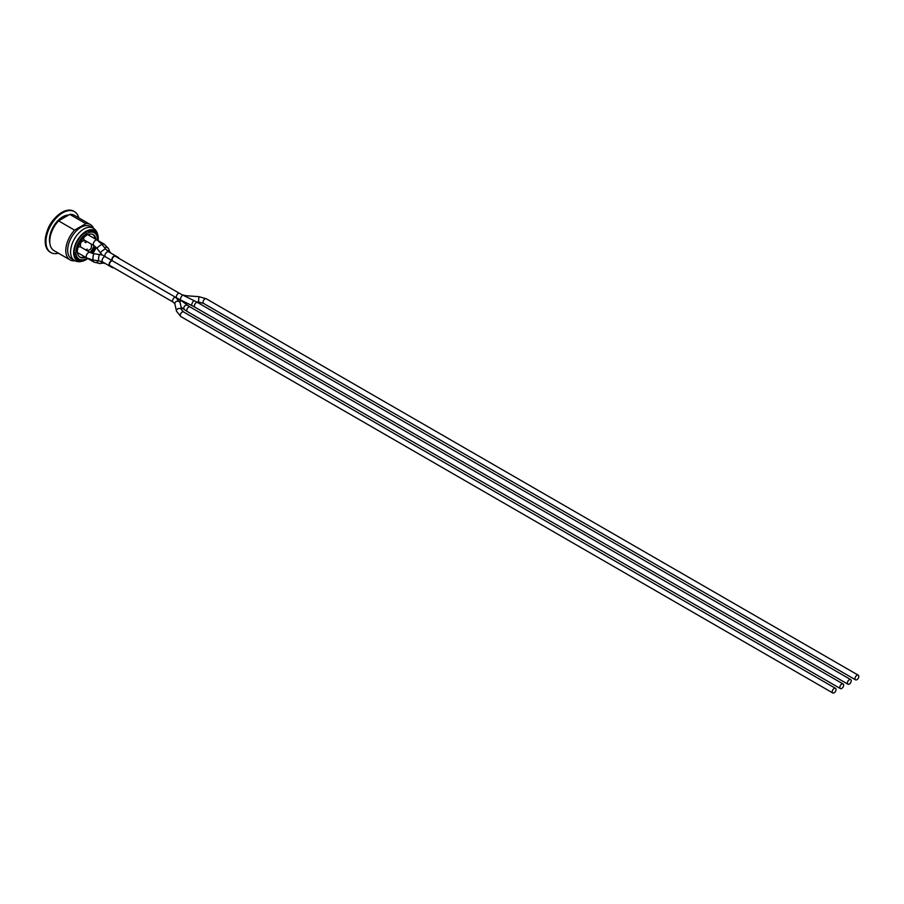 <?xml version="1.0" encoding="UTF-8"?>
<svg xmlns="http://www.w3.org/2000/svg" width="904" height="904" viewBox="0 0 904 904"><rect width="100%" height="100%" fill="white"/><g stroke="black" fill="none" stroke-linecap="round" stroke-linejoin="round"><path stroke-width="1.36" d="M91.474 244.216A3.22 1.853 -60 0 1 91.462 244.204L94.05 245.696M77.891 247.786A3.22 1.853 -60 0 1 80.422 246.871A3.22 1.853 -60 0 1 80.49 246.905L80.49 244.136A2.147 1.243 -60 0 1 82.004 241.515L81.846 241.424A2.147 1.243 -60 0 0 80.332 244.057L80.332 246.826M82.004 241.515L84.4 240.125A3.22 1.853 -60 0 1 84.343 240.091A3.22 1.853 -60 0 1 83.869 237.447M93.394 260.115A3.22 1.853 120 0 0 94.016 262.149L84.343 256.566A3.22 1.853 -60 0 1 84.321 256.555M118.944 258.397A3.22 1.853 120 0 0 118.322 257.414A3.22 1.853 120 0 0 117.17 257.369M116.266 256.849A3.22 1.853 120 0 0 115.644 255.866A3.22 1.853 120 0 0 112.955 256.962A3.22 1.853 120 0 0 111.802 260.465A3.22 1.853 120 0 0 109.339 263.222A3.22 1.853 120 0 0 109.734 266.092A3.22 1.853 120 0 0 110.898 266.149M111.802 266.669A3.22 1.853 120 0 0 112.424 267.652A3.22 1.853 120 0 0 113.576 267.697M115.373 262.522A2.678 1.548 120 0 0 115.373 262.533L178.495 298.975A2.678 1.548 120 0 1 178.314 298.84M179.58 293.404L115.373 256.329A2.678 1.548 120 0 0 112.695 257.877A2.678 1.548 120 0 0 112.695 260.973L176.89 298.049A2.678 1.548 120 0 1 176.89 294.953A2.678 1.548 120 0 1 179.58 293.404L182.789 295.099A2.678 0.61 116.2 0 0 181.06 297.246A2.678 0.61 116.2 0 0 180.427 299.913L191.716 305.473A2.678 0.61 116.2 0 1 192.202 303.145A2.678 0.61 116.2 0 1 194.089 300.659L197.614 302.535A2.678 1.548 120 0 0 194.733 304.49A2.678 1.548 120 0 0 194.936 307.179L847.975 684.215A2.678 1.548 120 0 0 850.042 683.492A2.678 1.548 120 0 0 851.206 680.791A2.678 1.548 120 0 0 850.653 679.559A2.678 1.548 120 0 0 847.975 681.119A2.678 1.548 120 0 0 847.975 684.215M180.178 303.156A2.678 2.17 167.6 0 0 180.145 302.772L175.805 297.427L112.684 260.985A2.678 1.548 120 0 0 110.005 262.533A2.678 1.548 120 0 0 110.005 265.629L173.127 302.072A2.678 1.548 120 0 1 172.562 300.84A2.678 1.548 120 0 1 173.737 298.139A2.678 1.548 120 0 1 175.805 297.427L179.58 299.608A2.678 1.548 120 0 0 178.506 299.608M112.684 267.177A2.678 1.548 120 0 0 112.695 267.177L173.139 302.083M114.492 262.013A3.22 1.853 120 0 0 114.492 262.024A3.22 1.853 120 0 0 114.48 262.024L113.576 261.493M99.677 254.453A3.22 0.599 97.6 0 0 98.92 256.126A3.22 0.599 97.6 0 0 98.525 259.459A3.22 0.599 97.6 0 0 98.819 260.838L93.225 260.092A3.22 0.599 97.6 0 1 93.067 256.826A3.22 0.599 97.6 0 1 94.084 253.708L102.321 254.996L111.802 260.465M85.541 257.256A13.097 7.56 120 0 1 80.162 257.324A13.097 7.56 120 0 1 77.495 252.374A3.22 1.853 -60 0 1 77.495 250.227A13.097 7.56 120 0 1 85.778 235.887A3.22 1.853 -60 0 1 87.631 234.814A13.097 7.56 120 0 1 93.248 234.644A13.097 7.56 120 0 1 95.892 239.334M85.778 241.074L84.75 242.046L85.778 240.927M97.474 240.249A15.244 8.803 120 0 0 94.321 232.78A15.244 8.803 120 0 0 86.705 233.537A15.244 8.803 120 0 0 76.75 246.962A15.244 8.803 120 0 0 79.089 259.177A15.244 8.803 120 0 0 87.123 258.171M92.321 253.357A15.244 8.803 120 0 0 95.903 247.154M91.044 252.917A13.097 7.56 120 0 0 94.886 246.272M84.908 242.125L85.936 241.537L85.936 242.724L85.778 241.628M87.496 250.962L89.891 249.572A2.147 1.243 -60 0 0 91.406 246.95L91.406 244.182M85.643 249.888L87.247 249.131L85.801 249.979M858.8 676.407A2.678 1.548 120 0 0 858.246 675.186A2.678 1.548 120 0 0 855.557 676.734A2.678 1.548 120 0 0 855.557 679.831A2.678 1.548 120 0 0 857.625 679.107A2.678 1.548 120 0 0 858.8 676.407M836.03 689.56A2.678 1.548 120 0 0 835.477 688.328A2.678 1.548 120 0 0 832.799 689.876A2.678 1.548 120 0 0 832.799 692.972A2.678 1.548 120 0 0 834.867 692.249A2.678 1.548 120 0 0 836.03 689.56M843.624 685.175A2.678 1.548 120 0 0 843.07 683.944A2.678 1.548 120 0 0 840.381 685.492A2.678 1.548 120 0 0 840.381 688.588A2.678 1.548 120 0 0 842.449 687.876A2.678 1.548 120 0 0 843.624 685.175M92.784 234.407A13.097 7.56 -60 0 1 94.976 238.803M102.186 244.566L105.632 249.041A3.22 0.599 142.4 0 0 104.288 249.47A3.22 0.599 142.4 0 0 101.598 251.481A3.22 0.599 142.4 0 0 100.536 252.973L97.09 248.498A3.22 0.599 142.4 0 1 99.27 246.069A3.22 0.599 142.4 0 1 102.186 244.566L97.236 240.102A3.22 1.853 120 0 0 94.016 241.967A3.22 1.853 120 0 0 94.016 245.685A13.097 7.56 -60 0 1 90.084 252.453M84.626 256.736A13.097 7.56 -60 0 1 79.721 257.03M88.999 230.757L88.818 231.3A15.244 8.803 120 0 1 90.863 231.254L91.135 230.452M94.479 232.87L94.988 232.102A16.521 9.537 -60 0 0 93.824 231.028M93.541 230.904L92.852 231.932L90.999 230.859L94.321 232.78M96.276 234.43A16.521 9.537 -60 0 1 96.479 235.085M79.382 259.335L79.123 260.137L77.066 258.951M79.123 260.137A16.521 9.537 -60 0 0 81.168 260.092L81.247 259.855M74.908 256.352L76.105 257.041L75.597 257.787M76.851 259.267L77.518 258.273A15.244 8.803 120 0 1 76.105 257.041M74.614 255.346L74.998 255.03A15.244 8.803 120 0 1 74.49 252.758M74.444 249.82L74.49 249.809A15.244 8.803 120 0 1 74.636 248.702M86.332 231.842L86.332 232.079A15.244 8.803 120 0 0 85.191 232.667A15.244 8.803 120 0 0 84.049 233.39L84.004 233.356M87.213 258.228A16.521 9.537 -60 0 1 77.687 259.855A16.521 9.537 -60 0 1 75.156 246.611A16.521 9.537 -60 0 1 85.948 232.045A16.521 9.537 -60 0 1 94.208 231.232A16.521 9.537 -60 0 1 97.564 240.294M84.253 240.035L81.846 241.424M86.162 250.182L87.247 249.131M85.936 242.724L86.377 241.278M85.823 223.65L74.591 230.136L58.557 220.881L69.789 214.395L85.823 223.65A20.385 11.775 -60 0 1 90.4 224.576A20.385 11.775 -60 0 1 93.654 228.452M74.591 230.136A20.385 11.775 -60 0 0 65.789 250.555A20.385 11.775 -60 0 0 70.015 259.889A20.385 11.775 -60 0 0 74.591 260.804L74.874 260.691M69.789 214.395A20.385 11.775 -60 0 1 74.365 215.31L90.4 224.576M70.015 259.889L53.98 250.623A20.385 11.775 -60 0 1 58.557 220.881M58.41 253.188A23.606 13.628 -60 0 1 50.85 252.544A23.606 13.628 -60 0 1 45.957 241.73A23.606 13.628 -60 0 1 56.263 217.977A23.606 13.628 -60 0 1 74.456 211.649A23.606 13.628 -60 0 1 78.795 217.875M49.856 243.244A18.668 10.78 -60 0 1 49.449 239.718A18.668 10.78 -60 0 1 68.647 215.05M50.477 252.306A23.606 13.628 -60 0 1 50.093 252.103A23.606 13.628 -60 0 1 45.2 241.289A23.606 13.628 -60 0 1 46.827 232.045A23.606 13.628 -60 0 1 54.703 218.418A23.606 13.628 -60 0 1 73.699 211.208A23.606 13.628 -60 0 1 74.071 211.434M46.827 232.045L47.29 230.656A19.312 11.153 -60 0 1 53.731 219.502L54.703 218.418M87.756 258.544A17.379 10.034 -60 0 1 86.196 259.595A17.379 10.034 -60 0 1 73.653 252.781A17.379 10.034 -60 0 1 85.948 231.345A17.379 10.034 -60 0 1 98.242 238.735A17.379 10.034 -60 0 1 98.107 240.611M96.197 247.459A17.379 10.034 -60 0 1 92.728 253.459M93.112 228.124A18.668 10.78 -60 0 0 83.778 229.051A18.668 10.78 -60 0 0 70.58 251.911A18.668 10.78 -60 0 0 74.444 260.465L71.529 258.781A18.668 10.78 -60 0 1 67.664 250.227A18.668 10.78 -60 0 1 75.812 231.435A18.668 10.78 -60 0 1 90.197 226.441L93.112 228.124C96.423 230.011 98.129 233.548 98.242 238.735M111.395 253.414L109.904 252.024A3.22 2.565 158.1 0 0 107.022 250.577M109.904 252.024L108.604 248.792A3.22 2.565 158.1 0 0 104.57 247.662M108.604 248.792L104.367 244.227A3.22 1.853 120 0 0 102.288 244.701M100.841 261.267A3.22 2.565 81.9 0 0 103.542 263.053L105.485 263.64A3.22 1.853 120 0 0 105.485 263.64L112.424 267.652M105.632 249.041L108.706 251.866A3.22 1.853 120 0 0 107.101 252.024A3.22 1.853 120 0 0 104.864 256.465A3.22 1.853 120 0 0 102.129 260.623A3.22 1.853 120 0 0 102.796 262.092L98.819 260.838M97.09 260.612A3.22 2.565 81.9 0 0 100.095 263.539L103.542 263.053M94.084 253.708L90.095 252.453A3.22 1.853 120 0 0 86.874 254.318A3.22 1.853 120 0 0 86.874 258.035L93.225 260.092M182.348 294.885L186.269 295.732L185.987 296.67M858.246 675.186L206.293 298.783A2.678 1.548 120 0 0 204.225 299.506A2.678 1.548 120 0 0 203.05 302.196A2.678 1.548 120 0 0 203.615 303.428L855.557 679.831M206.293 298.783L198.914 296.67L198.518 302.015L203.615 303.428M832.799 692.972L180.845 316.569A2.678 1.548 120 0 1 180.845 313.473A2.678 1.548 120 0 1 183.523 311.925L181.749 310.072L180.145 302.772A2.678 2.17 167.6 0 0 174.901 303.925L173.127 302.072M181.749 310.072A2.678 2.17 167.6 0 0 176.506 311.225L180.845 316.569M843.07 683.944L190.032 306.919A2.678 1.548 120 0 0 187.343 308.467A2.678 1.548 120 0 0 187.343 311.564L840.381 688.588M190.032 306.919L187.862 305.529A2.678 2.26 126.8 0 0 184.653 309.823L187.343 311.564M187.862 305.529L182.28 301.337A2.678 2.26 126.8 0 0 179.67 301.382M108.706 251.866L118.322 257.414M97.282 240.125L104.367 244.227M102.321 254.996L100.536 252.973M100.095 263.539L94.016 262.149M102.796 262.092L109.734 266.092M77.518 252.634L86.874 258.035M80.422 246.871L90.095 252.453M97.09 248.498L94.016 245.685L84.343 240.091M87.88 234.701L97.236 240.102M180.133 299.778L178.495 298.975M196.405 301.857L198.518 302.015M186.269 295.732L198.914 296.67M197.614 302.535L850.653 679.559M194.936 307.179L191.716 305.473M182.789 295.099L194.089 300.659M180.427 299.913L176.89 298.049M183.523 311.925L835.477 688.328M174.901 303.925L176.506 311.225M181.116 307.179L184.653 309.823M182.28 301.337L179.58 299.608M79.089 259.177L77.518 258.273M74.456 211.649L73.699 211.208M50.85 252.544L50.093 252.103M74.444 260.465C77.733 262.386 81.654 262.092 86.196 259.595"/></g></svg>
